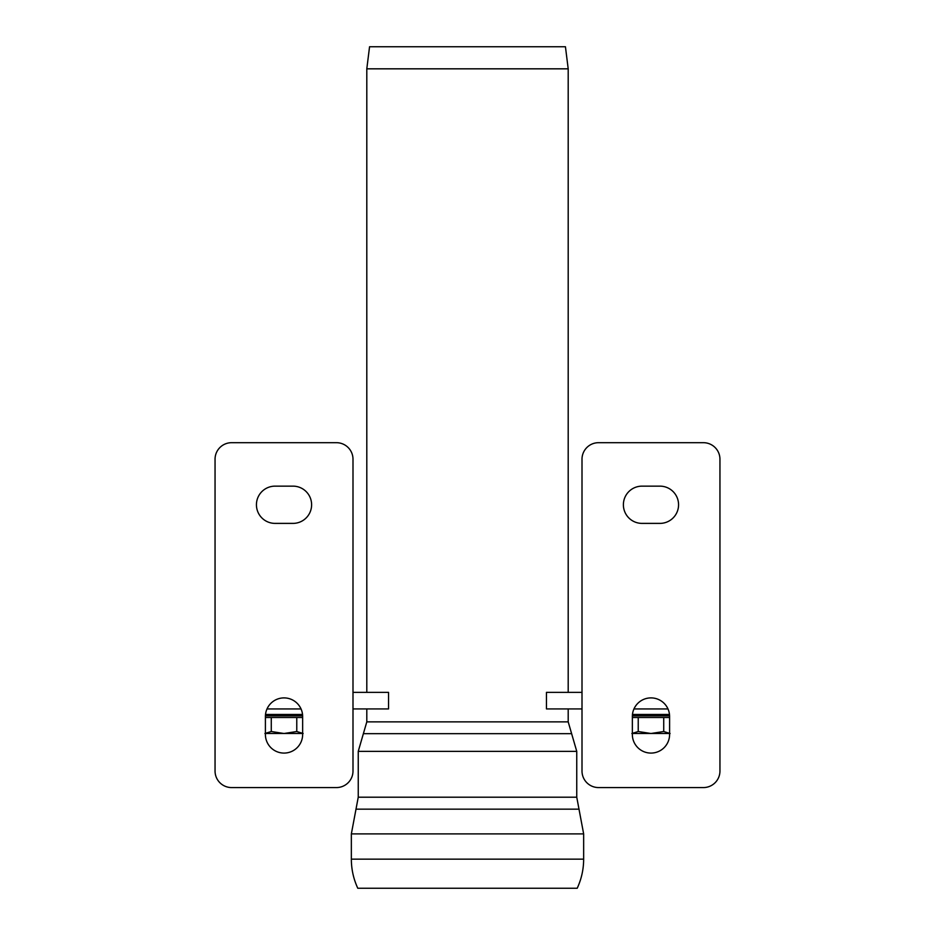 <?xml version="1.0" encoding="UTF-8"?>
<svg xmlns="http://www.w3.org/2000/svg" width="935" height="935" viewBox="0 0 935 935"><rect width="100%" height="100%" fill="white"/><g stroke="black" fill="none" stroke-linecap="round" stroke-linejoin="round"><path stroke-width="1.4" d="M292.994 486.142A18.618 18.618 0 0 1 311.612 504.771A18.618 18.618 0 0 1 292.994 523.39L275.054 523.39A18.618 18.618 0 0 1 256.435 504.771A18.618 18.618 0 0 1 275.054 486.142L292.994 486.142M265.4 716.526A18.618 18.618 0 0 1 284.03 697.896A18.618 18.618 0 0 1 302.648 716.526L302.648 734.454A18.618 18.618 0 0 1 284.03 753.084A18.618 18.618 0 0 1 265.4 734.454L265.4 716.526M352.998 771.013A16.549 16.549 0 0 1 336.448 787.574L231.599 787.574A16.549 16.549 0 0 1 215.05 771.013L215.05 459.249A16.549 16.549 0 0 1 231.599 442.687L336.448 442.687A16.549 16.549 0 0 1 352.998 459.249L352.998 771.013M265.411 715.836L302.636 715.836M302.531 714.457L265.517 714.457M267.013 708.94L301.035 708.94M642.006 486.142A18.618 18.618 0 0 0 623.388 504.771A18.618 18.618 0 0 0 642.006 523.39L659.946 523.39A18.618 18.618 0 0 0 678.565 504.771A18.618 18.618 0 0 0 659.946 486.142L642.006 486.142M669.6 716.526A18.618 18.618 0 0 0 650.97 697.896A18.618 18.618 0 0 0 632.352 716.526L632.352 734.454A18.618 18.618 0 0 0 650.97 753.084A18.618 18.618 0 0 0 669.6 734.454L669.6 716.526M582.002 771.013A16.549 16.549 0 0 0 598.552 787.574L703.4 787.574A16.549 16.549 0 0 0 719.95 771.013L719.95 459.249A16.549 16.549 0 0 0 703.4 442.687L598.552 442.687A16.549 16.549 0 0 0 582.002 459.249L582.002 771.013M669.589 715.836L632.364 715.836M632.469 714.457L669.483 714.457M667.987 708.94L633.965 708.94M358.245 751.366L576.755 751.366L576.755 797.204L358.245 797.204L358.245 751.366L363.376 733.671L571.624 733.671L568.2 721.867L366.8 721.867L363.376 733.671M351.35 859.148L351.35 833.903L583.65 833.903L583.65 859.148L351.35 859.148C351.373 869.316 353.524 879.017 357.789 888.25L577.211 888.25C581.476 879.017 583.627 869.316 583.65 859.148M568.2 68.828L565.441 46.75L369.559 46.75L366.8 68.828L568.2 68.828L568.2 692.367M366.8 68.828L366.8 692.367M366.8 708.929L366.8 721.867M352.998 708.929L388.539 708.929L388.539 692.367L352.998 692.367M301.023 708.929L267.024 708.929M582.002 708.929L546.461 708.929L546.461 692.367L582.002 692.367M633.977 708.929L667.976 708.929M631.861 733.496L638.231 731.521L638.231 717.496L632.352 717.496M669.6 717.496L638.231 717.496M632.352 733.496L650.97 733.496L663.721 731.521L670.091 733.496M663.721 731.521L663.721 717.496M638.231 731.521L650.97 733.496L669.6 733.496M264.909 733.496L271.279 731.521L271.279 717.496L265.4 717.496M302.648 717.496L271.279 717.496M265.4 733.496L284.03 733.496L296.769 731.521L303.139 733.496M296.769 731.521L296.769 717.496M271.279 731.521L284.03 733.496L302.648 733.496M576.755 797.204L578.999 809.161L356.001 809.161L351.35 833.903M576.755 751.366L571.624 733.671M358.245 797.204L356.001 809.161M578.999 809.161L583.65 833.903M568.2 721.867L568.2 708.929"/></g></svg>
